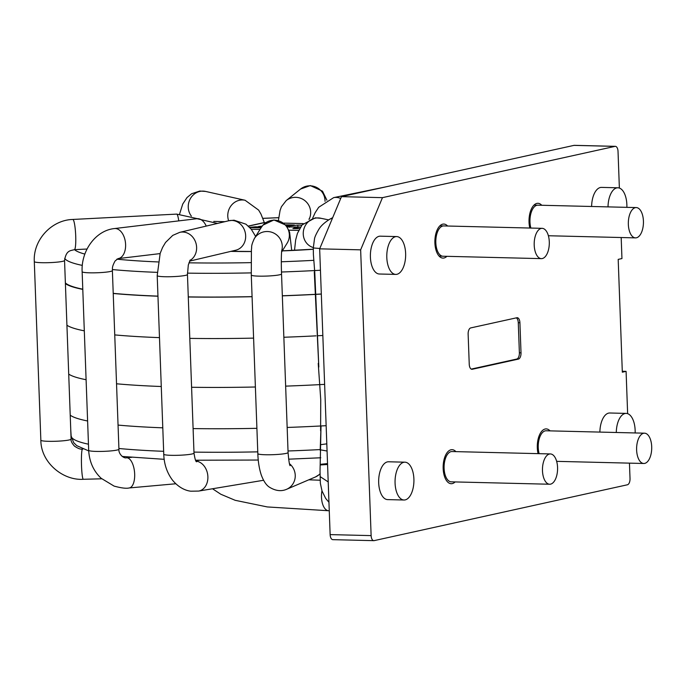 <?xml version="1.0" encoding="UTF-8"?>
<svg xmlns="http://www.w3.org/2000/svg" width="686" height="686" viewBox="0 0 686 686"><rect width="100%" height="100%" fill="white"/><g stroke="black" fill="none" stroke-linecap="round" stroke-linejoin="round"><path stroke-width="1.03" d="M262.163 226.114L258.502 226.491L261.838 226.569M261.572 226.963L255.286 226.809L255.321 227.701M255.286 226.809L249.661 227.383M249.833 227.563L261.023 227.838M286.508 225.814L294.371 225.025L285.642 224.811M300.511 227.049L300.185 227.572M299.405 227.023L293.934 227.383M287.323 226.946L300.159 227.015L292.888 228.618L299.559 228.618M301.84 225.205L297.801 225.111L297.878 226.989M297.801 225.111L286.817 226.217M289.303 226.809L289.32 227.272M298.65 230.41A5.677 4.888 -102.4 0 0 298.461 230.393L288.952 230.162M248.306 226.063L263.381 222.744A5.677 4.888 77.6 0 1 264.393 222.641L248.418 226.166M224.888 221.681L213.766 221.406M260.02 229.458L251.282 229.244M303.263 223.593L283.781 223.121M265.722 222.676L264.393 222.641M65.367 282.889A219.083 23.144 -2.1 0 0 82.774 289.192M113.224 293.351A219.083 23.144 -2.1 0 0 157.96 296.12M188.273 296.892A219.083 23.144 -2.1 0 0 252.071 296.635M282.332 295.769A219.083 23.144 -2.1 0 0 315.123 294.337M316.152 294.277A219.083 23.144 -2.1 0 0 321.314 294.002M65.393 283.584A219.837 23.23 -2.1 0 0 82.783 289.389M113.224 293.479A219.837 23.23 -2.1 0 0 157.96 296.223M188.281 296.987A219.837 23.23 -2.1 0 0 252.079 296.712M282.332 295.855A219.837 23.23 -2.1 0 0 315.123 294.414M316.152 294.363A219.837 23.23 -2.1 0 0 321.322 294.08M70.221 415.184A219.837 23.23 -2.1 0 0 87.611 420.99M118.052 425.08A219.837 23.23 -2.1 0 0 162.788 427.824M193.109 428.587A219.837 23.23 -2.1 0 0 256.898 428.321M287.16 427.455A219.837 23.23 -2.1 0 0 320.868 425.972M320.962 425.963A219.837 23.23 -2.1 0 0 326.142 425.689M519.911 322.754L521.017 352.836A5.677 2.83 -88.6 0 1 518.402 359.095L472.268 369.265A5.677 2.83 -88.6 0 1 471.925 369.3A5.677 2.83 -88.6 0 1 469.241 364.249L468.135 334.168A5.677 2.83 -88.6 0 1 470.75 327.908L516.884 317.738A5.677 2.83 -88.6 0 1 517.227 317.704A5.677 2.83 -88.6 0 1 519.911 322.754L518.273 322.712A5.677 2.83 91.4 0 0 516.301 317.867M471.213 369.102L516.764 359.052A5.677 2.83 91.4 0 0 519.379 352.793L518.273 322.712M635.142 432.952A18.916 9.433 91.4 0 0 626.189 413.401A18.916 9.433 91.4 0 0 616.294 432.497M626.189 413.401L609.794 412.998A18.916 9.433 91.4 0 0 599.89 432.094M626.867 207.352A18.916 9.433 91.4 0 0 617.915 187.793A18.916 9.433 91.4 0 0 608.019 206.889M617.915 187.793L601.519 187.398A18.916 9.433 91.4 0 0 591.624 206.486M395.076 483.176A18.916 9.433 91.4 0 0 404.028 500.008A18.916 9.433 91.4 0 0 413.915 481.332A18.916 9.433 91.4 0 0 404.954 462.184A18.916 9.433 91.4 0 0 395.076 483.176M404.954 462.184L388.559 461.781A18.916 9.433 91.4 0 0 378.681 482.773A18.916 9.433 91.4 0 0 387.633 499.605L404.028 500.008M405.632 253.417A18.916 9.433 91.4 0 0 396.68 236.576A18.916 9.433 91.4 0 0 386.793 255.261A18.916 9.433 91.4 0 0 395.753 274.409A18.916 9.433 91.4 0 0 405.632 253.417M396.68 236.576L380.284 236.173A18.916 9.433 91.4 0 0 370.406 257.164A18.916 9.433 91.4 0 0 379.358 274.006L395.753 274.409M455.135 481.932A17.03 8.489 -88.6 0 1 451.225 483.707A17.03 8.489 -88.6 0 1 443.165 468.555A17.03 8.489 -88.6 0 1 451.019 449.767A17.03 8.489 -88.6 0 1 452.057 449.664A17.03 8.489 -88.6 0 1 455.881 451.628M529.798 228.035A17.03 8.489 -88.6 0 1 529.035 222.187A17.03 8.489 -88.6 0 1 536.889 203.399A17.03 8.489 -88.6 0 1 537.927 203.296A17.03 8.489 -88.6 0 1 541.751 205.268M446.869 256.324A17.03 8.489 -88.6 0 1 442.95 258.099A17.03 8.489 -88.6 0 1 434.898 242.947A17.03 8.489 -88.6 0 1 442.744 224.159A17.03 8.489 -88.6 0 1 443.782 224.056A17.03 8.489 -88.6 0 1 447.606 226.02M621.182 237.528L621.953 258.553L618.189 259.385L622.322 372.189L626.086 371.358L622.288 371.263M333.173 539.625A5.677 2.83 -88.6 0 1 332.821 539.659A5.677 2.83 -88.6 0 1 330.137 534.608L319.659 248.838L360.647 249.841L371.126 535.612A5.677 2.83 91.4 0 0 373.81 540.662A5.677 2.83 91.4 0 0 374.162 540.628L627.398 484.788A5.677 2.83 91.4 0 0 630.022 478.519L629.456 463.136M319.659 248.838L341.474 196.65L382.462 197.654L360.647 249.841M341.474 196.65L574.002 145.372A5.677 2.83 -88.6 0 1 574.345 145.338A5.677 2.83 -88.6 0 1 574.697 145.389M382.462 197.654L614.99 146.375A5.677 2.83 91.4 0 1 615.342 146.341A5.677 2.83 91.4 0 1 618.026 151.392L619.372 188.058M626.086 371.358L627.639 413.667M538.073 453.643A17.03 8.489 -88.6 0 1 537.31 447.795A17.03 8.489 -88.6 0 1 545.164 429.007A17.03 8.489 -88.6 0 1 546.202 428.904A17.03 8.489 -88.6 0 1 550.026 430.868M651.7 446.672A15.152 7.555 91.4 0 0 644.531 433.183A15.152 7.555 91.4 0 0 636.608 448.147A15.152 7.555 91.4 0 0 643.785 463.487A15.152 7.555 91.4 0 0 651.7 446.672M644.531 433.183L546.159 430.774A15.152 7.555 91.4 0 0 539.376 438.354A15.152 7.555 91.4 0 0 539.145 453.669M643.425 221.064A15.152 7.555 -88.6 0 1 635.519 237.879A15.152 7.555 -88.6 0 1 628.333 222.547A15.152 7.555 -88.6 0 1 636.256 207.575A15.152 7.555 -88.6 0 1 643.425 221.064M530.87 228.061A15.152 7.555 -88.6 0 1 531.11 212.746A15.152 7.555 -88.6 0 1 537.884 205.174L636.256 207.575M534.205 245.151A15.152 7.555 91.4 0 0 541.374 258.639A15.152 7.555 91.4 0 0 549.297 243.667A15.152 7.555 91.4 0 0 542.112 228.335A15.152 7.555 91.4 0 0 534.205 245.151M542.112 228.335L443.739 225.926A15.152 7.555 91.4 0 0 435.824 242.741A15.152 7.555 91.4 0 0 443.002 256.23L541.374 258.639M542.48 470.759A15.152 7.555 -88.6 0 1 550.386 453.943A15.152 7.555 -88.6 0 1 557.572 469.275A15.152 7.555 -88.6 0 1 549.649 484.239A15.152 7.555 -88.6 0 1 542.48 470.759M549.649 484.239L451.268 481.838A15.152 7.555 -88.6 0 1 444.099 468.349A15.152 7.555 -88.6 0 1 452.014 451.534L550.386 453.943M314.754 271.99A12.297 1.303 -2.1 0 0 314.282 271.87L318.819 367.061L314.797 272.771L313.391 254.455L313.305 247.972L314.454 239.105C314.625 237.27 316.16 233.892 319.059 228.97C321.005 225.797 324.504 222.59 329.572 219.34L329.572 219.34M320.019 471.814L321.005 426.649L320.19 450.368A12.297 1.303 -2.1 0 1 320.405 450.402M327.531 463.565L320.551 464.319M327.076 451.028L320.379 449.827M332.607 217.865L329.94 219.168M326.81 443.842L320.499 444.7M319.813 248.478L313.322 247.972M328.208 481.924L320.105 476.59M313.296 249.267A106.193 11.216 177.9 0 1 282.323 250.896M251.282 251.539A106.193 11.216 177.9 0 1 230.848 251.376M64.681 258.45A218.268 23.058 -2.1 0 0 82.329 265.396M112.384 269.555A218.268 23.058 -2.1 0 0 157.163 272.359M187.432 273.139A218.268 23.058 -2.1 0 0 251.205 272.882M281.466 272.016A218.268 23.058 -2.1 0 0 314.222 270.584M315.268 270.533A218.268 23.058 -2.1 0 0 320.448 270.25M188.924 262.815A208.81 22.063 -2.1 0 0 251.033 262.635M281.311 261.778A208.81 22.063 -2.1 0 0 313.828 260.337M278.705 217.728A208.81 22.063 -2.1 0 0 262.892 218.388M74.542 249.67A208.81 22.063 -2.1 0 0 84.858 254.086M116.852 259.171A208.81 22.063 -2.1 0 0 158.072 261.941M320.156 449.587A217.822 23.015 177.9 0 1 288.026 450.985M257.765 451.851A217.822 23.015 177.9 0 1 193.966 452.1M163.645 451.311A217.822 23.015 177.9 0 1 118.91 448.49M88.46 444.202A217.822 23.015 177.9 0 1 71.138 435.979L70.769 430.019M66.928 325.241A220.215 23.264 -2.1 0 0 84.309 330.841M114.742 334.905A220.215 23.264 -2.1 0 0 159.478 337.632M189.799 338.387A220.215 23.264 -2.1 0 0 253.597 338.121M283.85 337.255A220.215 23.264 -2.1 0 0 316.04 335.848M317.669 335.763A220.215 23.264 -2.1 0 0 322.84 335.488M68.72 374.119A220.215 23.264 -2.1 0 0 86.102 379.727M116.534 383.783A220.215 23.264 -2.1 0 0 161.27 386.51M191.591 387.273A220.215 23.264 -2.1 0 0 255.389 386.998M285.642 386.132A220.215 23.264 -2.1 0 0 324.632 384.366M472.268 369.265L471.582 369.248M518.402 359.095L516.764 359.052M521.017 352.836L519.379 352.793M330.137 534.608L371.126 535.612M574.002 145.372L614.99 146.375M386.295 186.764L333.662 197.628A15.135 12.751 78.3 0 1 340.702 198.494M326.896 200.183L322.497 191.18L310.295 185.572L300.571 189.053A15.135 14.903 51.3 0 1 325.035 201.332M300.571 189.053L286.216 200.569A15.135 14.903 51.3 0 1 309.043 219.409M191.377 216.107A15.135 13.96 -77.4 0 1 190.391 198.588A15.135 13.96 -77.4 0 1 205.56 191.42L199.798 191.042L191.626 193.744L187.004 197.577L182.742 204.042L179.586 214.066M228.652 220.789A15.135 13.96 -77.4 0 1 231.302 205.423A15.135 13.96 -77.4 0 1 245.099 200.269L205.56 191.42M313.313 247.56A15.135 14.149 -75.8 0 1 303.358 231.551A15.135 14.149 -75.8 0 1 316.898 217.959A15.135 14.149 -75.8 0 1 321.151 218.328L328.671 219.897M321.966 490.773A15.135 7.546 91.4 0 0 328.654 510.744L329.263 510.753M197.362 218.663L176.679 214.109A15.135 2.075 87.1 0 1 178.763 220.883M176.679 214.109L72.802 219.451A15.135 2.075 87.1 0 1 75.571 233.086A15.135 2.075 87.1 0 1 74.723 249.412A15.135 2.075 87.1 0 1 74.354 249.678L87.036 249.027M72.802 219.451C51.364 220.009 32.971 240.16 34.3 261.598A15.135 1.595 -2.1 0 0 48.346 262.678A15.135 1.595 -2.1 0 0 64.39 260.74A15.135 1.595 -2.1 0 0 64.553 260.491C66.199 250.09 70.504 250.81 74.354 249.678M34.3 261.598L40.851 440.206A15.135 1.595 -2.1 0 0 54.897 441.287A15.135 1.595 -2.1 0 0 70.941 439.34A15.135 1.595 -2.1 0 0 71.095 439.091L64.553 260.491M40.851 440.206C40.834 462.51 62.966 480.706 83.323 479.282A15.135 1.458 -91.5 0 1 81.505 465.374A15.135 1.458 -91.5 0 1 82.303 449.227A15.135 1.458 -91.5 0 1 82.526 449.021L82.389 449.03C80.725 449.519 78.101 448.558 74.517 446.157C71.901 443.267 70.761 440.952 71.104 439.212L71.095 439.091M217.462 223.43L197.002 218.705A15.135 9.252 83.2 0 1 206.229 226.088M197.002 218.705L114.468 228.558A15.135 9.252 83.2 0 1 125.444 242.484A15.135 9.252 83.2 0 1 118.061 258.613L160.095 253.597M114.468 228.558C95.5 230.436 80.957 251.059 82.14 271.707A15.135 1.595 -2.1 0 0 97.318 272.754A15.135 1.595 -2.1 0 0 112.384 270.601C112.615 268.475 111.604 267.343 115.085 260.989L118.061 258.613M82.14 271.707L88.683 450.316A15.135 1.595 -2.1 0 0 103.869 451.354A15.135 1.595 -2.1 0 0 118.935 449.201L112.384 270.601M88.683 450.316C89.309 461.704 93.485 471.042 101.194 478.313L114.09 486.1C121.362 488.063 126.396 488.681 129.191 487.952A15.135 6.749 -95.1 0 0 134.559 472.277A15.135 6.749 -95.1 0 0 126.481 457.802L126.438 457.802C123.694 458.685 118.335 453.866 118.935 449.279L118.935 449.201M255.646 236.456L251.23 229.175L245.982 224.202L234.055 220.197L228.807 220.755A15.135 13.274 76.7 0 1 245.211 232.425A15.135 13.274 76.7 0 1 235.77 250.21L189.585 261.126M228.807 220.755L179.766 232.34A15.135 13.274 76.7 0 1 195.621 242.175A15.135 13.274 76.7 0 1 189.868 260.56M179.766 232.34L172.752 235.384L165.549 242.45L162.599 247.397L160.181 253.323L157.205 275.618A15.135 1.595 -2.1 0 0 172.392 276.664A15.135 1.595 -2.1 0 0 187.458 274.511L188.316 264.993L190.245 259.951M157.205 275.618L163.757 454.226A15.135 1.595 -2.1 0 0 178.935 455.264A15.135 1.595 -2.1 0 0 194.001 453.112L187.458 274.511M163.757 454.226C164.083 464.216 167.032 472.903 172.615 480.294C179.552 488.655 187.124 490.867 190.922 491.193L198.631 491.073A15.135 11.636 -99.4 0 0 207.824 475.792A15.135 11.636 -99.4 0 0 196.085 461.138M281.68 250.887A15.135 15.015 32 0 0 254.352 238.539L261.417 227.212A15.135 15.015 32 0 1 283.258 223.199A15.135 15.015 32 0 1 287.1 243.23L281.577 252.088M254.352 238.539C250.501 246.917 252.122 246.523 251.428 249.292L251.282 275.035A15.135 1.595 -2.1 0 0 254.755 275.926A15.135 1.595 -2.1 0 0 271.553 275.798A15.135 1.595 -2.1 0 0 281.534 273.928C281.183 262.652 281.251 254.815 281.74 250.407M251.282 275.035L257.833 453.643A15.135 1.595 -2.1 0 0 261.297 454.526A15.135 1.595 -2.1 0 0 278.104 454.406A15.135 1.595 -2.1 0 0 288.077 452.528L281.534 273.928M320.045 473.769A15.135 14.517 -113.1 0 1 315.414 476.984L286.585 489.307A15.135 14.517 -113.1 0 0 289.475 463.693M327.565 464.499L320.482 464.945M313.296 249.207L282.358 250.836M251.282 251.479L231.113 251.308M262.875 218.337L278.713 217.668M320.774 457.768L288.635 459.183M258.262 460.04L195.57 460.22M164.186 459.32L122.151 456.447M88.708 450.925L76.712 445.634L73.685 442.659L71.138 435.979M332.821 539.659L373.81 540.662M574.345 145.338L615.342 146.341M643.785 463.487L556.655 461.352M537.507 205.183L533.991 205.097M312.645 218.234L315.148 212.694L318.707 207.275L333.662 197.628M278.422 220.463L280.077 210.422L281.449 206.7L286.216 200.569M309.034 219.469L309.206 218.663M264.342 222.641L260.989 214.092L258.648 210.113L245.099 200.269M635.519 237.879L548.38 235.744M443.362 225.934L439.855 225.848M442.624 256.195L439.109 256.11M320.096 480.226L308.82 479.806M212.531 488.766L220.798 494.237L235.178 500.308L267.3 506.937L328.654 510.744M82.972 449.013L82.526 449.021M101.725 478.802L83.323 479.282M131.695 457.33L126.481 457.802M175.779 483.767L129.191 487.952M194.001 453.112C194.91 458.917 195.767 461.807 196.59 461.781M199.274 460.28L195.896 460.838M263.587 480.269L198.631 491.073M291.704 250.45L289.595 232.142L285.976 225.18L273.963 219.949L263.004 225.094L261.417 227.212M288.077 452.528C288.78 460.735 289.458 465.125 290.118 465.7M257.833 453.643C258.09 461.781 259.265 468.992 261.375 475.278C263.69 481.349 266.417 485.345 269.555 487.257C275.583 490.919 281.26 491.605 286.585 489.307M315.414 476.984L320.045 474.12M294.526 250.313L295.657 239.963L297.441 233.343L302.106 224.879L315.346 217.822L321.151 218.328M318.801 366.616L318.819 367.07M329.915 219.126L332.693 217.651M320.602 430.825L320.739 399.638L318.227 363.383M320.045 471.814L320.353 483.321L322.043 491.013L325.704 498.456L328.954 502.289"/></g></svg>
